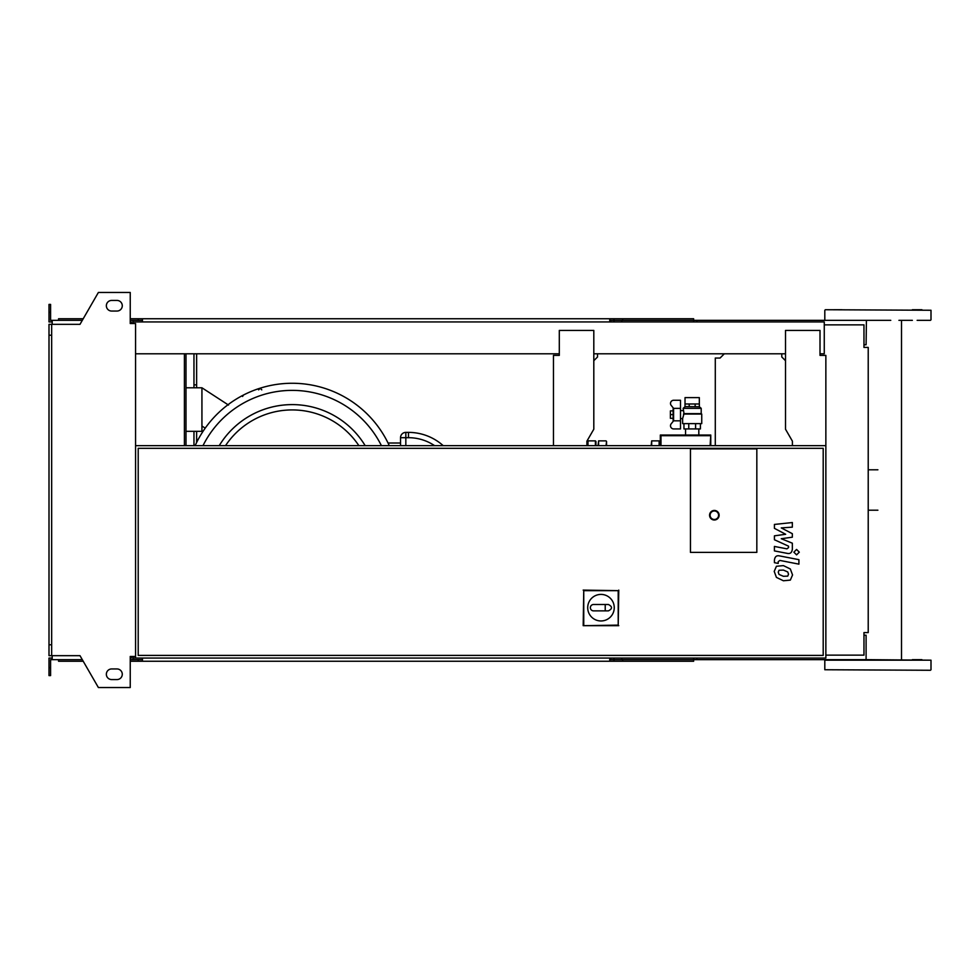 <?xml version="1.0" encoding="UTF-8"?>
<svg xmlns="http://www.w3.org/2000/svg" width="980" height="980" viewBox="0 0 980 980"><rect width="100%" height="100%" fill="white"/><g stroke="black" fill="none" stroke-linecap="round" stroke-linejoin="round"><path stroke-width="1.47" d="M787.736 576.118L788.52 574.17L787.736 571.952L783.4 570.078L779.027 570.262L778.242 572.173L779.027 574.427L783.4 576.301L787.736 576.118M790.346 568.988L783.4 565.607L776.417 566.281L774.212 571.389L776.417 577.392L783.4 580.773L790.346 580.099L792.551 574.954L790.346 568.988M798.908 559.666L779.541 555.905C776.564 555.231 774.861 556.64 774.42 560.144L774.42 562.679L778.206 563.414L778.206 561.699L779.823 560.425L798.908 564.137L798.908 559.666M793.874 552.169L796.581 554.876L799.3 552.169L796.581 549.449L793.874 552.169M774.42 528.343L785.666 534.272L774.42 535.84L774.42 539.747L788.557 546.179L788.557 547.575L786.952 548.849L774.408 546.436L774.408 550.907L787.246 553.369C790.235 554.031 791.938 552.61 792.355 549.119L792.342 543.19L781.268 538.718L792.342 537.187L792.342 533.696L781.268 527.902L792.342 527.154L792.342 522.548L774.42 524.435L774.42 528.343M660.324 445.655L660.324 435.047L710.77 435.047L710.12 445.655M710.77 435.047L710.77 445.655M660.973 445.655L660.973 435.696L710.12 435.696M660.324 435.047L660.973 435.696M673.125 420.494L673.125 408.697M673.591 420.824L680.5 420.824L680.5 428.934L673.689 428.934A3.185 3.185 0 0 1 670.957 424.107L673.591 420.824L673.591 408.366L670.957 405.083A3.185 3.185 0 0 1 673.689 400.257L680.5 400.257L680.5 408.366L673.591 408.366M680.5 420.824L680.5 408.366M692.186 397.611L699.328 397.611L699.328 403.981L685.008 403.981L685.032 397.611L692.186 397.611M699.328 406.737L685.008 406.627L699.328 406.737L701.202 408.329L683.158 408.329L684.028 413.646L682.619 418.583L680.5 418.583M683.477 414.062L701.741 414.062L701.741 423.63L682.619 423.63L682.619 418.583M684.028 413.646L701.202 413.646L701.202 408.329M680.5 410.62L683.158 410.62M672.537 414.601L670.406 414.601L670.406 410.877L672.537 410.877M670.406 414.601L670.406 418.313L672.537 418.313M683.954 423.63L683.954 428.934L700.406 428.934L700.406 423.63M688.769 423.63L688.769 428.934M695.592 423.63L695.592 428.934M689.21 406.627L689.21 403.981M695.151 406.627L695.151 403.981M685.008 406.627L685.008 403.981M699.353 406.627L699.353 403.981M756.83 552.389L690.459 552.389L690.459 448.852L756.83 448.852L756.83 552.389L690.459 552.389L690.459 448.852L756.83 448.852L756.83 552.389M587.706 607.686A13.279 13.279 0 0 1 600.985 594.407A13.279 13.279 0 0 1 614.252 607.686A13.279 13.279 0 0 1 600.985 620.965A13.279 13.279 0 0 1 587.706 607.686M608.409 604.501C612.512 606.62 612.512 608.752 608.409 610.871L605.224 610.871L605.224 604.501L608.409 604.501M605.224 610.871L593.549 610.871A3.185 3.185 0 0 1 590.364 607.686A3.185 3.185 0 0 1 593.549 604.501L605.224 604.501M583.749 625.118L583.749 590.658L618.209 590.658L618.209 625.118L583.186 625.669L583.749 590.658M583.186 590.095L618.209 590.658M618.772 590.095L618.209 625.118M618.772 625.669L583.186 625.669M719.124 515.223A4.777 4.777 0 0 0 714.346 510.445A4.777 4.777 0 0 0 709.569 515.223A4.777 4.777 0 0 0 714.346 520A4.777 4.777 0 0 0 719.124 515.223A4.777 4.777 0 0 1 714.346 520A4.777 4.777 0 0 1 709.569 515.223M132.9 658.058L825.858 658.058L825.858 445.655L135.559 445.655M135.559 658.058L135.559 323.535L130.242 323.535L130.242 292.469L98.38 292.469L79.993 324.331L51.658 324.331L51.658 655.669L79.993 655.669L98.38 687.531L130.242 687.531L130.242 656.465L135.559 656.465M823.2 655.412L138.204 655.412L138.204 448.313L823.2 448.313L823.2 655.412M824.266 324.858L863.968 324.858L863.968 347.422L868.219 347.422L868.219 632.578L863.968 632.578L863.968 655.142L825.858 655.142M715.29 445.655L715.29 358.043L720.067 358.043L724.318 353.792M184.411 353.792L184.411 445.655M186.004 353.792L186.004 445.655M193.967 353.792L193.967 387.786M193.967 431.323L193.967 445.655M196.625 353.792L196.625 384.858L193.967 384.858M196.625 384.858L196.625 387.786M196.625 431.323L196.625 442.507M389.293 445.655A106.734 106.734 0 0 0 195.118 445.655M243.444 395.05L242.575 396.471M261.77 389.856L260.325 388.264L258.585 389.856M365.173 445.655A85.383 85.383 0 0 0 219.226 445.655A85.383 85.383 0 0 1 292.199 404.618M228.512 405.059L201.929 387.786L201.929 431.323L202.713 431.837M205.212 428.15L201.929 426.018M443.205 445.655A52.038 52.038 0 0 0 408.488 432.388L405.83 432.388A5.304 5.304 0 0 0 400.526 437.693L400.526 445.655M388.031 443.009L400.526 443.009M186.004 387.786L201.929 387.786M186.004 431.323L201.929 431.323M196.625 439.555L198.144 439.555M587.976 445.655L587.976 440.877L587.437 445.655M595.938 445.655L595.938 441.416L595.938 445.655M651.688 445.655L651.688 440.877L651.161 445.655M659.65 445.655L659.65 441.416L659.65 445.655M606.559 445.655L606.559 441.416L606.559 445.655M598.596 445.655L598.596 440.877L598.057 445.655M921.923 659.65L912.368 659.65M921.923 309.729L912.368 309.729M696.829 321.942L696.829 320.35L890.771 320.35M825.332 309.729L931 310.256L825.332 309.729M877.896 320.35L825.332 320.35M930.473 320.35L917.145 320.35M912.368 320.35L898.93 320.35M824.805 669.744L930.473 670.271L824.805 669.744L824.805 660.189L931 660.189L866.1 659.65L866.1 635.236L863.968 635.236M863.968 344.764L866.1 344.764L866.418 320.35M842.028 309.729L833.87 309.729M696.829 320.35L610.81 320.35L610.81 321.942M693.644 321.942L693.644 318.745L613.995 318.745L613.995 321.942M621.822 320.35L621.822 321.942M142.455 320.35L132.9 320.35L132.9 323.535M622.692 318.745L622.692 320.35M613.995 318.745L609.744 318.745L609.744 321.942M609.744 318.745L142.455 318.745L142.455 321.942M142.455 318.745L138.204 318.745L138.204 320.35M138.204 318.745L130.242 318.745M83.202 318.745L58.555 318.745L58.555 320.35M609.744 320.35L610.81 320.35M696.829 658.058L696.829 659.65L610.81 659.65L610.81 658.058M693.644 658.058L693.644 661.255L613.995 661.255L613.995 658.058M621.822 659.65L621.822 658.058M142.455 659.65L130.242 659.65M622.692 661.255L622.692 659.65M613.995 661.255L609.744 661.255L609.744 658.058M609.744 661.255L142.455 661.255L142.455 658.058M142.455 661.255L138.204 661.255L138.204 659.65M138.204 661.255L130.242 661.255M83.202 661.255L58.555 661.255L58.555 659.65M609.744 659.65L610.81 659.65M696.829 659.65L866.1 659.65M111.659 300.431A5.304 5.304 0 0 0 106.355 305.736A5.304 5.304 0 0 0 111.659 311.052A5.304 5.304 0 0 1 106.355 305.736A5.304 5.304 0 0 1 111.659 300.431L116.963 300.431A5.304 5.304 0 0 1 122.279 305.736A5.304 5.304 0 0 1 116.963 311.052A5.304 5.304 0 0 0 122.279 305.736A5.304 5.304 0 0 0 116.963 300.431M111.659 679.569A5.304 5.304 0 0 1 106.355 674.264A5.304 5.304 0 0 1 111.659 668.948A5.304 5.304 0 0 0 106.355 674.264A5.304 5.304 0 0 0 111.659 679.569L116.963 679.569A5.304 5.304 0 0 0 122.279 674.264A5.304 5.304 0 0 0 116.963 668.948A5.304 5.304 0 0 1 122.279 674.264A5.304 5.304 0 0 1 116.963 679.569M131.308 656.465L131.308 658.058L130.242 658.058M132.9 659.65L132.9 656.465M597.53 353.792L597.53 356.977L593.807 360.701M555.048 355.385L559.298 355.385L559.298 353.792L135.559 353.792M586.91 445.655L586.91 441.159L593.807 429.203L593.807 330.432L559.298 330.432L559.298 355.385L553.455 355.385L553.455 445.655M593.807 353.792L785.507 353.792M792.404 445.655L792.404 441.159L785.507 429.203L785.507 330.432L820.015 330.432L820.015 355.385L825.858 355.385L820.015 355.385L820.015 353.792L824.266 353.792L824.266 321.942L132.9 321.942M825.858 355.385L825.858 445.655M781.783 353.792L781.783 356.977L785.507 360.701M131.308 323.535L131.308 321.942L130.242 321.942M52.185 321.942L49 321.942L49 312.375L50.593 312.375L50.593 320.35L82.283 320.35M82.283 659.65L52.185 659.65L52.185 655.669M52.185 658.058L49 658.058L49 667.625L50.593 667.625L50.593 659.65L52.185 659.65M49 667.625L49 675.588L50.593 675.588L50.593 667.625M132.9 320.35L130.242 320.35M49 312.375L49 304.413L50.593 304.413L50.593 312.375M52.185 320.35L52.185 324.331M51.658 335.209L49 335.209L49 324.331L51.658 324.331M49 335.209L49 644.791L51.658 644.791M49 644.791L49 655.669L51.658 655.669M116.963 668.948L111.659 668.948M116.963 311.052L111.659 311.052M710.096 515.223A4.251 4.251 0 0 1 714.346 510.972A4.251 4.251 0 0 1 718.597 515.223A4.251 4.251 0 0 1 714.346 519.474A4.251 4.251 0 0 1 710.096 515.223M381.404 445.655A99.617 99.617 0 0 0 202.995 445.655M225.523 445.655A80.078 80.078 0 0 1 358.876 445.655M400.526 437.693L405.83 437.693L405.83 432.388M405.83 445.655L405.83 437.693L408.488 437.693L408.488 432.388M408.488 437.693A46.734 46.734 0 0 1 434.581 445.655M587.976 440.877L595.399 440.877L595.399 445.655M651.688 440.877L659.124 440.877L659.124 445.655M606.559 441.416L606.02 445.655M685.032 406.737L683.158 408.329M685.547 435.047L685.547 428.934M698.814 435.047L698.814 428.934M606.02 440.877L598.596 440.877M877.896 469.8L868.219 469.8M877.896 510.2L868.219 510.2M824.805 319.811L824.805 310.256M931 669.744L931 660.189M931 319.811L931 310.256M901.502 659.65L901.502 320.35"/></g></svg>
